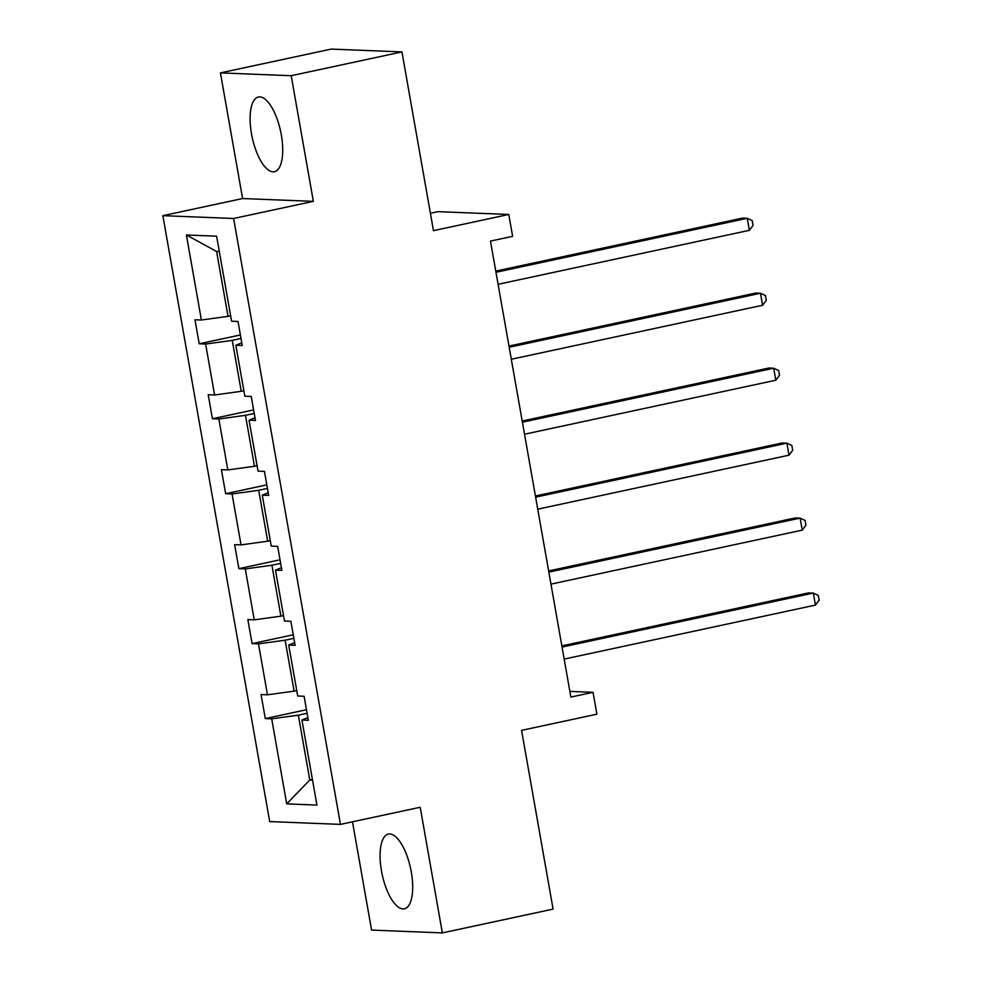 <?xml version="1.0" encoding="UTF-8"?>
<svg xmlns="http://www.w3.org/2000/svg" width="982" height="982" viewBox="0 0 982 982"><rect width="100%" height="100%" fill="white"/><g stroke="black" fill="none" stroke-linecap="round" stroke-linejoin="round"><path stroke-width="1.47" d="M411.298 872.028A38.212 14.534 -102.1 0 0 388.344 834.074A38.212 14.534 -102.1 0 0 381.458 870.838A38.212 14.534 -102.1 0 0 404.4 908.792A38.212 14.534 -102.1 0 0 411.298 872.028M281.331 134.951A38.212 14.534 -102.1 0 0 258.376 97.009A38.212 14.534 -102.1 0 0 251.49 133.773A38.212 14.534 -102.1 0 0 274.432 171.715A38.212 14.534 -102.1 0 0 281.331 134.951M220.434 72.889L242.591 198.548L313.356 201.359L291.2 75.712L220.434 72.889L331.18 49.1L401.945 51.911L433.467 230.66L508.774 214.469L437.997 211.658L430.398 213.29M291.2 75.712L401.945 51.911M352.489 821.799L371.577 930.089L442.354 932.9L553.087 909.111L521.577 730.363L596.884 714.184L593.03 692.322L569.879 691.402M162.852 215.672L269.694 821.566L340.459 824.389L233.618 218.483L162.852 215.672L242.591 198.548M307.096 713.276L298.344 715.154L309.784 780.015L286.707 803.877L271.707 718.836L265.3 718.578L306.47 709.728M312.399 779.462L309.784 780.015L312.522 780.125M298.344 715.154L271.707 718.836M293.876 638.312L285.124 640.203L294.109 691.132L267.472 694.802L261.065 694.556L265.3 718.578M267.472 694.802L258.487 643.873L252.079 643.627L293.25 634.777M280.668 563.361L271.916 565.239L280.889 616.168L254.252 619.851L247.845 619.593L252.079 643.627M254.252 619.851L245.279 568.922L238.871 568.664L280.042 559.814M267.448 488.41L258.696 490.288L267.681 541.217L241.032 544.9L234.624 544.642L238.871 568.664M241.032 544.9L232.059 493.958L225.651 493.713L266.822 484.863M254.228 413.447L245.475 415.325L254.461 466.266L227.824 469.936L221.416 469.678L225.651 493.713M227.824 469.936L218.839 419.007L212.431 418.749L253.601 409.911M241.007 338.495L232.255 340.373L241.241 391.302L214.604 394.985L208.196 394.727L212.431 418.749M214.604 394.985L205.619 344.056L199.211 343.798L240.394 334.948M219.33 251.588L216.592 251.478L228.02 316.351L201.384 320.022L194.976 319.776L199.211 343.798M201.384 320.022L186.396 234.98L216.605 236.183L231.605 321.224L238.012 321.482L242.247 345.504L235.84 345.247L244.825 396.188L251.232 396.433L255.467 420.468L249.06 420.21L258.045 471.139L264.453 471.397L268.687 495.419L262.28 495.161L271.253 546.102L277.661 546.348L281.895 570.37L275.488 570.125L284.473 621.054L290.881 621.311L295.116 645.334L288.708 645.076L297.693 696.005L304.101 696.263L308.336 720.285L301.928 720.039L316.928 805.08L286.707 803.877M508.774 214.469L512.629 236.331L490.472 241.093L570.873 697.085L593.03 692.322M294.649 642.658L288.708 645.076M296.736 690.567L294.109 691.132M285.124 640.203L258.487 643.873M281.429 567.694L275.488 570.125M283.516 615.616L280.889 616.168M271.916 565.239L245.279 568.922M268.209 492.743L262.28 495.161M270.296 540.652L267.681 541.217M258.696 490.288L232.059 493.958M254.989 417.78L249.06 420.21M257.075 465.701L254.461 466.266M245.475 415.325L218.839 419.007M241.781 342.828L235.84 345.247M243.867 390.738L241.241 391.302M232.255 340.373L205.619 344.056M313.356 201.359L233.618 218.483M442.354 932.9L420.198 807.253L340.459 824.389M230.647 315.787L228.02 316.351M216.592 251.478L186.396 234.98M307.857 717.609L301.928 720.039M495.971 272.284L747.253 218.299L749.376 230.316L498.095 284.301M495.763 271.118L742.478 218.102L747.253 218.299L752.212 220.606L753.059 225.406L749.376 230.316M509.192 347.247L760.473 293.25L762.584 305.267L511.315 359.252M508.983 346.069L755.686 293.066L760.473 293.25L765.432 295.557L766.279 300.369L762.584 305.267M522.412 422.199L773.693 368.213L775.805 380.218L524.523 434.216M522.203 421.033L768.906 368.017L773.693 368.213L778.652 370.521L779.499 375.32L775.805 380.218M535.632 497.162L786.901 443.164L789.025 455.182L537.743 509.167M535.423 495.984L782.126 442.98L786.901 443.164L791.86 445.472L792.707 450.284L789.025 455.182M548.84 572.113L800.121 518.128L802.245 530.133L550.963 584.13M548.631 570.935L795.334 517.931L800.121 518.128L805.08 520.435L805.927 525.235L802.245 530.133M562.06 647.064L813.341 593.079L815.453 605.096L564.184 659.082M561.851 645.898L808.554 592.895L813.341 593.079L818.301 595.387L819.148 600.198L815.453 605.096"/></g></svg>
